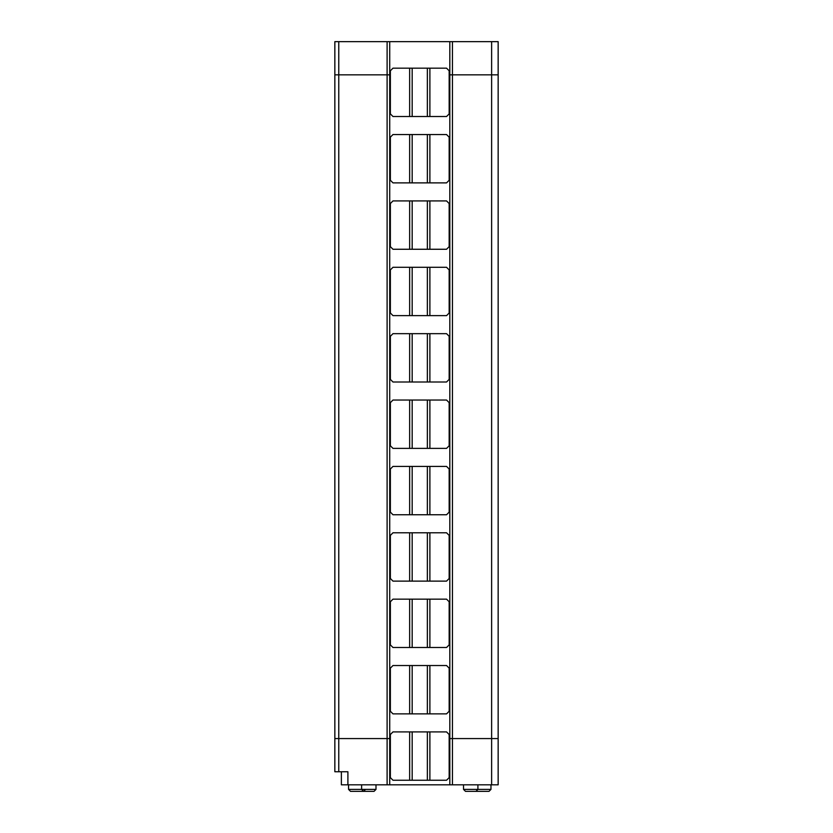 <?xml version="1.0" encoding="UTF-8"?>
<svg xmlns="http://www.w3.org/2000/svg" width="833" height="833" viewBox="0 0 833 833"><rect width="100%" height="100%" fill="white"/><g stroke="black" fill="none" stroke-linecap="round" stroke-linejoin="round"><path stroke-width="1.25" d="M449.82 74.835L449.82 41.65L389.719 41.65L389.719 74.835L390.365 74.835L389.719 74.835L389.719 41.65L449.82 41.65L449.82 74.835L498.155 74.835L498.155 41.65L498.155 74.835L491.626 74.835L491.626 41.65L491.626 74.835L452.434 74.835L452.434 41.65L452.434 74.835L449.164 74.835L449.82 74.835L449.82 738.569L498.155 738.569L449.164 738.569L449.82 738.569L449.82 784.821L449.82 74.835L452.434 74.835L452.434 784.821L452.434 738.569L491.626 738.569L491.626 784.821L491.626 738.569L498.155 738.569L498.155 784.821L498.155 74.835L491.626 74.835L491.626 738.569L491.626 74.835L449.82 74.835M498.155 41.65L449.82 41.65L498.155 41.65M387.106 74.835L334.845 74.835L334.845 41.65L389.719 41.65L334.845 41.65L334.845 74.835L338.76 74.835L338.76 41.65L338.76 74.835L387.106 74.835L387.106 41.65L387.106 74.835L389.719 74.835L338.76 74.835L338.76 738.569L390.365 738.569L338.76 738.569L338.76 771.754L334.845 771.754L347.902 771.754L338.76 771.754L338.76 738.569L334.845 738.569L387.106 738.569L387.106 784.821L387.106 74.835L387.106 738.569L389.719 738.569L389.719 784.821L389.719 74.835L389.719 738.569L338.76 738.569L338.76 74.835L334.845 74.835L334.845 771.754L334.845 74.835L387.106 74.835M341.374 771.754L347.902 771.754L347.902 784.821L498.155 784.821L341.374 784.821L341.374 771.754L341.374 784.821L347.902 784.821L347.902 771.754M446.55 731.905L449.164 734.519L446.55 731.905L429.89 731.905L429.89 780.24L446.55 780.24L449.164 777.626L449.164 734.519L449.164 777.626L446.55 780.24L429.89 780.24L429.89 731.905L427.36 731.905L427.36 780.24L429.89 780.24L427.36 780.24L427.36 731.905L412.179 731.905L412.179 780.24L427.36 780.24L412.179 780.24L412.179 731.905L409.649 731.905L409.649 780.24L412.179 780.24L409.649 780.24L409.649 731.905L392.978 731.905L390.365 734.519L390.365 777.626L392.978 780.24L409.649 780.24L392.978 780.24L390.365 777.626L390.365 734.519L392.978 731.905L446.55 731.905M490.97 784.821L490.97 789.392L490.97 784.821M477.913 789.392L490.97 789.392L477.913 789.392L477.913 784.821L477.913 789.392L463.533 789.392L477.913 789.392L475.945 791.35L489.013 791.35L490.97 789.392L489.013 791.35L475.945 791.35L477.913 789.392M465.491 791.35L475.945 791.35L465.491 791.35L463.533 789.392L463.533 784.821M348.558 784.821L348.558 789.392L361.626 789.392L348.558 789.392L350.516 791.35L363.584 791.35L350.516 791.35M365.541 789.392L363.584 791.35L374.038 791.35L375.995 789.392L375.995 784.821L375.995 789.392L361.626 789.392L375.995 789.392L374.038 791.35L363.584 791.35L361.626 789.392L361.626 784.821M429.89 116.516L446.55 116.516L449.164 113.902L449.164 70.784L446.55 68.171L429.89 68.171L429.89 116.516L429.89 68.171L427.36 68.171L427.36 116.516L429.89 116.516L412.179 116.516L412.179 68.171L409.649 68.171L409.649 116.516L412.179 116.516L409.649 116.516L409.649 68.171L392.978 68.171L390.365 70.784L392.978 68.171L446.55 68.171L449.164 70.784L449.164 113.902L446.55 116.516L429.89 116.516M498.155 74.835L498.155 738.569L452.434 738.569L452.434 74.835L498.155 74.835M390.365 74.835L389.719 74.835L390.365 74.835M449.164 738.569L452.434 738.569L449.164 738.569M390.365 113.902L390.365 70.784L390.365 113.902L392.978 116.516L390.365 113.902M334.845 738.569L338.76 738.569L334.845 738.569M392.978 116.516L409.649 116.516L392.978 116.516M412.179 116.516L427.36 116.516L427.36 68.171L412.179 68.171L412.179 116.516M429.89 182.885L446.55 182.885L449.164 180.272L449.164 137.164L446.55 134.55L429.89 134.55L429.89 182.885L429.89 134.55L427.36 134.55L427.36 182.885L429.89 182.885L412.179 182.885L412.179 134.55L409.649 134.55L409.649 182.885L412.179 182.885L409.649 182.885L409.649 134.55L392.978 134.55L390.365 137.164L392.978 134.55L446.55 134.55L449.164 137.164L449.164 180.272L446.55 182.885L429.89 182.885M390.365 180.272L390.365 137.164L390.365 180.272L392.978 182.885L390.365 180.272M392.978 182.885L409.649 182.885L392.978 182.885M412.179 182.885L427.36 182.885L427.36 134.55L412.179 134.55L412.179 182.885M429.89 249.265L446.55 249.265L449.164 246.651L449.164 203.533L446.55 200.92L429.89 200.92L429.89 249.265L429.89 200.92L427.36 200.92L427.36 249.265L429.89 249.265L412.179 249.265L412.179 200.92L409.649 200.92L409.649 249.265L412.179 249.265L409.649 249.265L409.649 200.92L392.978 200.92L390.365 203.533L392.978 200.92L446.55 200.92L449.164 203.533L449.164 246.651L446.55 249.265L429.89 249.265M390.365 246.651L390.365 203.533L390.365 246.651L392.978 249.265L390.365 246.651M392.978 249.265L409.649 249.265L392.978 249.265M412.179 249.265L427.36 249.265L427.36 200.92L412.179 200.92L412.179 249.265M429.89 315.634L446.55 315.634L449.164 313.021L449.164 269.902L446.55 267.289L429.89 267.289L429.89 315.634L429.89 267.289L427.36 267.289L427.36 315.634L429.89 315.634L412.179 315.634L412.179 267.289L409.649 267.289L409.649 315.634L412.179 315.634L409.649 315.634L409.649 267.289L392.978 267.289L390.365 269.902L392.978 267.289L446.55 267.289L449.164 269.902L449.164 313.021L446.55 315.634L429.89 315.634M390.365 313.021L390.365 269.902L390.365 313.021L392.978 315.634L390.365 313.021M392.978 315.634L409.649 315.634L392.978 315.634M412.179 315.634L427.36 315.634L427.36 267.289L412.179 267.289L412.179 315.634M429.89 382.003L446.55 382.003L449.164 379.39L449.164 336.282L446.55 333.669L429.89 333.669L429.89 382.003L429.89 333.669L427.36 333.669L427.36 382.003L429.89 382.003L412.179 382.003L412.179 333.669L409.649 333.669L409.649 382.003L412.179 382.003L409.649 382.003L409.649 333.669L392.978 333.669L390.365 336.282L392.978 333.669L446.55 333.669L449.164 336.282L449.164 379.39L446.55 382.003L429.89 382.003M390.365 379.39L390.365 336.282L390.365 379.39L392.978 382.003L390.365 379.39M392.978 382.003L409.649 382.003L392.978 382.003M412.179 382.003L427.36 382.003L427.36 333.669L412.179 333.669L412.179 382.003M429.89 448.383L446.55 448.383L449.164 445.77L449.164 402.651L446.55 400.038L429.89 400.038L429.89 448.383L429.89 400.038L427.36 400.038L427.36 448.383L429.89 448.383L412.179 448.383L412.179 400.038L409.649 400.038L409.649 448.383L412.179 448.383L409.649 448.383L409.649 400.038L392.978 400.038L390.365 402.651L392.978 400.038L446.55 400.038L449.164 402.651L449.164 445.77L446.55 448.383L429.89 448.383M390.365 445.77L390.365 402.651L390.365 445.77L392.978 448.383L390.365 445.77M392.978 448.383L409.649 448.383L392.978 448.383M412.179 448.383L427.36 448.383L427.36 400.038L412.179 400.038L412.179 448.383M429.89 514.752L446.55 514.752L449.164 512.139L449.164 469.021L446.55 466.407L429.89 466.407L429.89 514.752L429.89 466.407L427.36 466.407L427.36 514.752L429.89 514.752L412.179 514.752L412.179 466.407L409.649 466.407L409.649 514.752L412.179 514.752L409.649 514.752L409.649 466.407L392.978 466.407L390.365 469.021L392.978 466.407L446.55 466.407L449.164 469.021L449.164 512.139L446.55 514.752L429.89 514.752M390.365 512.139L390.365 469.021L390.365 512.139L392.978 514.752L390.365 512.139M392.978 514.752L409.649 514.752L392.978 514.752M412.179 514.752L427.36 514.752L427.36 466.407L412.179 466.407L412.179 514.752M429.89 581.122L446.55 581.122L449.164 578.508L449.164 535.4L446.55 532.787L429.89 532.787L429.89 581.122L429.89 532.787L427.36 532.787L427.36 581.122L429.89 581.122L412.179 581.122L412.179 532.787L409.649 532.787L409.649 581.122L412.179 581.122L409.649 581.122L409.649 532.787L392.978 532.787L390.365 535.4L392.978 532.787L446.55 532.787L449.164 535.4L449.164 578.508L446.55 581.122L429.89 581.122M390.365 578.508L390.365 535.4L390.365 578.508L392.978 581.122L390.365 578.508M392.978 581.122L409.649 581.122L392.978 581.122M412.179 581.122L427.36 581.122L427.36 532.787L412.179 532.787L412.179 581.122M429.89 647.501L446.55 647.501L449.164 644.888L449.164 601.77L446.55 599.156L429.89 599.156L429.89 647.501L429.89 599.156L427.36 599.156L427.36 647.501L429.89 647.501L412.179 647.501L412.179 599.156L409.649 599.156L409.649 647.501L412.179 647.501L409.649 647.501L409.649 599.156L392.978 599.156L390.365 601.77L392.978 599.156L446.55 599.156L449.164 601.77L449.164 644.888L446.55 647.501L429.89 647.501M390.365 644.888L390.365 601.77L390.365 644.888L392.978 647.501L390.365 644.888M392.978 647.501L409.649 647.501L392.978 647.501M412.179 647.501L427.36 647.501L427.36 599.156L412.179 599.156L412.179 647.501M429.89 713.871L446.55 713.871L449.164 711.257L449.164 668.139L446.55 665.525L429.89 665.525L429.89 713.871L429.89 665.525L427.36 665.525L427.36 713.871L429.89 713.871L412.179 713.871L412.179 665.525L409.649 665.525L409.649 713.871L412.179 713.871L409.649 713.871L409.649 665.525L392.978 665.525L390.365 668.139L392.978 665.525L446.55 665.525L449.164 668.139L449.164 711.257L446.55 713.871L429.89 713.871M390.365 711.257L390.365 668.139L390.365 711.257L392.978 713.871L390.365 711.257M392.978 713.871L409.649 713.871L392.978 713.871M412.179 713.871L427.36 713.871L427.36 665.525L412.179 665.525L412.179 713.871"/></g></svg>
